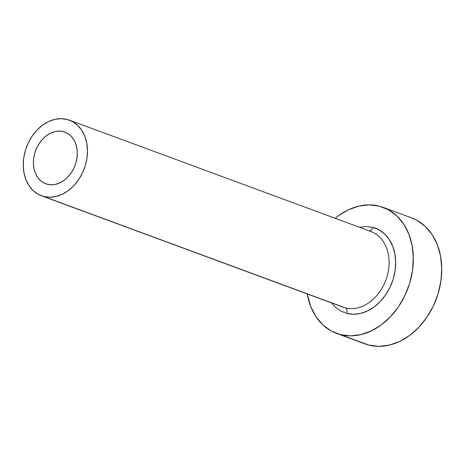 <?xml version="1.0" encoding="UTF-8"?>
<svg xmlns="http://www.w3.org/2000/svg" width="465" height="465" viewBox="0 0 465 465"><rect width="100%" height="100%" fill="white"/><g stroke="black" fill="none" stroke-linecap="round" stroke-linejoin="round"><path stroke-width="0.7" d="M47.366 184.262A27.545 21.07 110.3 0 1 45.82 183.78A27.545 21.07 110.3 0 1 35.247 151.642A27.545 21.07 110.3 0 1 63.362 131.618L67.192 133.159L70.57 135.646L73.365 138.994L75.47 143.075L76.801 147.719L77.306 152.758L76.969 158.001L75.801 163.238L73.848 168.272L71.186 172.904L67.913 176.967L64.158 180.298L60.066 182.768L55.794 184.285L51.505 184.791L47.366 184.262L43.53 182.728L40.153 180.234L37.357 176.886L35.253 172.811L33.928 168.161L33.416 163.122L33.753 157.885L34.922 152.648L36.875 147.614L39.542 142.976L42.809 138.913L46.564 135.582L50.656 133.112L54.928 131.595L59.218 131.089L63.362 131.618A27.545 21.07 110.3 0 1 64.902 132.101A27.545 21.07 110.3 0 1 75.481 164.244A27.545 21.07 110.3 0 1 47.366 184.262M41.397 195.753L343.007 307.132A40.31 30.835 -69.7 0 0 345.268 307.842L43.658 196.463A40.31 30.835 110.3 0 1 41.397 195.753A40.31 30.835 110.3 0 1 25.924 148.719A40.31 30.835 110.3 0 1 67.065 119.418A40.31 30.835 110.3 0 1 69.326 120.127A40.31 30.835 110.3 0 1 84.799 167.162A40.31 30.835 110.3 0 1 43.658 196.463L345.268 307.842A4.702 3.023 -75.5 0 1 346.745 313.387L340.479 310.87L334.957 306.801L331.475 302.878M359.108 227.321L366.118 226.496L372.884 227.356A4.702 3.023 -75.5 0 1 368.879 230.861A4.702 3.023 104.5 0 0 372.884 227.356L379.149 229.873L384.671 233.942L389.234 239.411L392.675 246.072L394.843 253.669L395.674 261.905L395.122 270.467L393.216 279.023L390.025 287.248L385.671 294.827L380.324 301.465L374.191 306.906L367.501 310.946L360.52 313.422L353.51 314.247L346.745 313.387A4.702 3.023 104.5 0 0 345.268 307.842A40.31 30.835 -69.7 0 0 386.409 278.541A40.31 30.835 -69.7 0 0 370.936 231.506L69.326 120.127M336.544 333.393L364.955 343.885A67.181 51.388 -69.7 0 0 368.722 345.065A67.181 51.388 -69.7 0 0 437.292 296.234A67.181 51.388 -69.7 0 0 411.502 217.841L383.09 207.349A67.181 51.388 110.3 0 1 408.88 285.743A67.181 51.388 110.3 0 1 340.31 334.573L368.722 345.065L340.31 334.573A67.181 51.388 110.3 0 1 336.544 333.393A67.181 51.388 110.3 0 1 307.284 293.944L310.771 306.638L315.904 316.578L322.716 324.744L330.958 330.818L340.31 334.573L350.407 335.858L360.869 334.626L371.291 330.929L381.271 324.901L390.426 316.775L398.406 306.871L404.899 295.56L409.665 283.284L412.513 270.514L413.333 257.732L412.1 245.439L408.857 234.104L403.73 224.165L396.912 215.998L388.67 209.924L379.318 206.169A67.181 51.388 110.3 0 1 383.09 207.349M335.213 218.318A67.181 51.388 110.3 0 1 379.318 206.169L369.222 204.885L358.759 206.111L348.337 209.814L338.357 215.841L335.213 218.318M361.322 342.333L368.722 345.065L378.824 346.349L389.286 345.123L399.708 341.42L409.688 335.393L418.843 327.273L426.824 317.363L433.316 306.057L438.082 293.781L440.93 281.005L441.75 268.229L440.518 255.936L437.274 244.596L432.142 234.656L425.33 226.49L417.088 220.416L411.287 217.765M67.065 119.418L61.008 118.651L54.73 119.389L48.476 121.609L42.489 125.225L36.997 130.095L32.207 136.042L28.313 142.825L25.453 150.195L23.744 157.856L23.25 165.523L23.988 172.899L25.935 179.699L29.016 185.663L33.102 190.563L38.049 194.207L43.658 196.463L49.72 197.236L55.998 196.497L62.246 194.277L68.233 190.656L73.732 185.785L78.515 179.839L82.415 173.056L85.269 165.691L86.978 158.024L87.472 150.358L86.734 142.982L84.787 136.181L81.712 130.217L77.62 125.318L72.674 121.673L67.065 119.418M372.884 227.356A45.012 34.427 110.3 0 1 393.216 279.023A45.012 34.427 110.3 0 1 346.745 313.387M345.268 307.842A40.31 30.835 -69.7 0 0 386.153 279.296A40.31 30.835 -69.7 0 0 372.064 231.959M370.936 231.506L368.861 230.861"/></g></svg>
